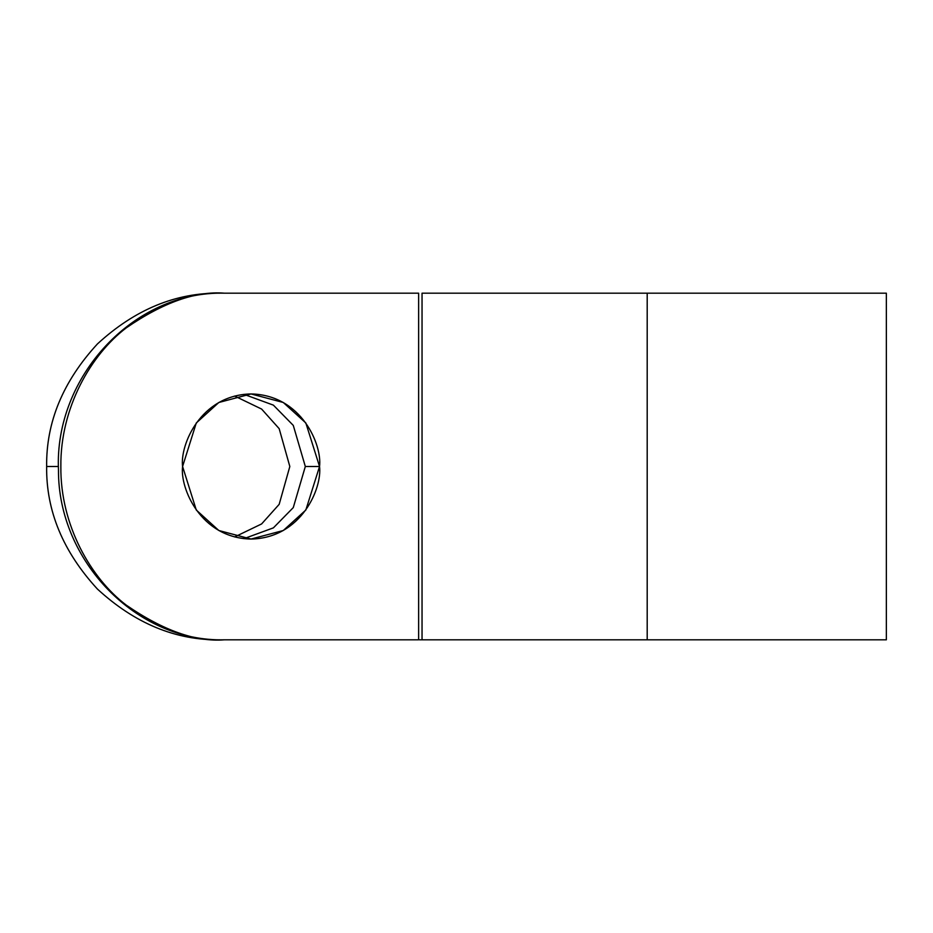 <?xml version="1.0" encoding="UTF-8"?>
<svg xmlns="http://www.w3.org/2000/svg" width="933" height="933" viewBox="0 0 933 933"><rect width="100%" height="100%" fill="white"/><g stroke="black" fill="none" stroke-linecap="round" stroke-linejoin="round"><path stroke-width="1.4" d="M419.512 639.816L647.199 639.816L647.199 293.184L422.043 293.184L422.043 639.816L422.043 293.184L647.199 293.184L647.199 639.816L886.35 639.816L419.512 639.816M58.441 466.5L46.65 466.5C46.055 510.736 62.977 551.578 97.417 589.05C134.877 623.489 175.731 640.411 219.966 639.816L219.966 639.816C175.731 640.411 134.877 623.489 97.417 589.05C62.977 551.578 46.055 510.736 46.65 466.5C46.055 422.264 62.977 381.422 97.417 343.95C134.877 309.511 175.731 292.589 219.966 293.184L219.966 293.184C175.731 292.589 134.877 309.511 97.417 343.95C62.977 381.422 46.055 422.264 46.65 466.5L58.441 466.5M647.199 293.184L886.35 293.184L647.199 293.184M418.625 293.184L418.625 639.816L418.625 293.184L224.433 293.184C196 290.874 163.287 302.432 126.293 327.845C91.166 354.447 60.213 407.663 60.855 466.5C60.213 525.337 91.166 578.553 126.293 605.155C163.287 630.568 196 642.126 224.433 639.816L418.625 639.816L224.433 639.816C196 642.126 163.287 630.568 126.293 605.155C91.166 578.553 60.213 525.337 60.855 466.5C60.213 407.663 91.166 354.447 126.293 327.845C163.287 302.432 196 290.874 224.433 293.184L418.625 293.184M319.541 466.5C322.293 487.726 301.744 538.061 251.059 539.052C200.385 538.061 179.836 487.726 182.588 466.5C179.836 445.274 200.385 394.939 251.059 393.948C301.744 394.939 322.293 445.274 319.541 466.5L305.837 422.976L283.282 402.485L251.059 393.948L218.835 402.485L196.28 422.976L182.588 466.5L196.28 510.024L218.835 530.515L251.059 539.052L283.282 530.515L305.837 510.024L319.541 466.5L305.324 466.5L293.277 425.401L273.381 405.132L243.956 394.344L273.381 405.132L293.277 425.401L305.324 466.5L293.277 507.599L273.381 527.868L243.956 538.656L273.381 527.868L293.277 507.599L305.324 466.5L319.541 466.5M234.661 396.059L261.625 409.074L279.177 428.667L289.825 466.5L279.177 428.667L261.625 409.074L234.661 396.059M234.661 536.942L261.625 523.926L279.177 504.333L289.825 466.5M886.35 639.816L886.35 293.184M224.433 293.184C133.851 290.781 54.161 376.839 58.476 470.057C57.974 560.791 136.381 642.021 224.433 639.816"/></g></svg>
